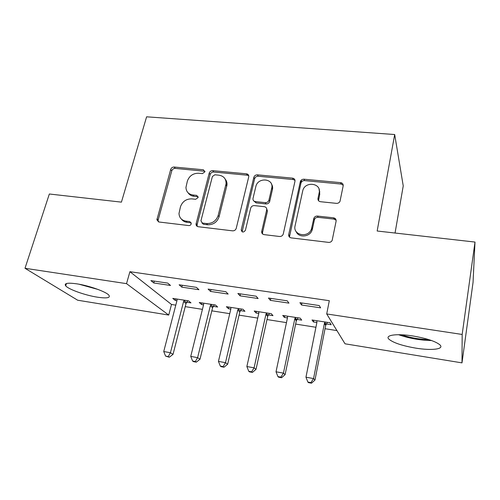 <?xml version="1.0" encoding="UTF-8"?>
<svg xmlns="http://www.w3.org/2000/svg" width="500" height="500" viewBox="0 0 500 500"><rect width="100%" height="100%" fill="white"/><g stroke="black" fill="none" stroke-linecap="round" stroke-linejoin="round"><path stroke-width="0.75" d="M204.881 171.875L203.425 169.781L174.163 167.031C172.469 167.037 171.319 167.85 170.7 169.462L156.888 219.831L158.969 221.994L188.744 225.569C189.981 225.594 190.819 225.006 191.256 223.806L189.794 221.575L185.9 221.112C181.606 220.325 179.306 217.787 178.994 213.506L180.444 206.825C182.431 201.475 186.219 198.819 191.794 198.875L195.656 199.288L198.144 197.544L196.688 195.387L192.825 194.975C188.481 194.225 186.194 191.706 185.95 187.431L187.362 181.1C189.319 175.863 193.056 173.238 198.588 173.231L202.419 173.6L204.881 171.875M204.944 171.281L175.225 168.394C173.544 168.4 172.394 169.206 171.781 170.812L158.144 220.044L158.225 221.788M191.281 222.881L186.956 222.312L185.9 221.112M198.194 196.794L193.844 196.262L192.825 194.975M415.681 348.113C402.287 345.781 393.387 342.819 388.988 339.231C384.494 335.188 396.256 333.306 412.694 335.944C426.425 338.3 435.5 341.275 439.938 344.875C444.669 349.256 431.475 350.756 415.681 348.113M97.425 297.188C85.388 295.35 68.587 289.419 65.706 285.856C63.881 283.25 67.581 282.581 76.812 283.837C89.119 285.65 106.225 291.775 108.881 295.2C110.65 297.887 106.831 298.55 97.425 297.188M336.425 203.356C338.062 203.419 339.256 202.75 340 201.344L343.175 185.863C343.331 184.075 342.475 183.006 340.6 182.65L303.969 179.213C302.213 179.188 301.006 179.963 300.356 181.537L288.725 234.513C288.519 236.35 289.331 237.475 291.181 237.887L328.562 242.381C330.181 242.475 331.375 241.825 332.156 240.431L336.106 221.175C336.275 219.331 335.412 218.206 333.512 217.819L317.5 216.069C315.8 216 314.594 216.719 313.875 218.219L311.425 229.088C308.169 238.406 292.562 235.194 295.081 225.831L302.863 190.256C305.487 180.925 321.569 183.225 319.194 192.688L317.981 198.456C317.794 200.256 318.631 201.337 320.494 201.713L336.425 203.356M326.712 313.95L462.169 334.456L461.994 362.875L345.037 343.806L326.712 313.95L329.312 300.7L129.913 271.694L126.531 283.65L168.725 315.062L77.669 300.219L25 268.281L126.531 283.65M25 268.281L49.344 194L121.425 202.138L146.613 116.812L394.688 134.525L377.163 231.012L475 242.062L462.169 334.456M248.719 176.881L248.756 176.706C248.888 175.081 248.131 174.119 246.488 173.819L212.75 170.656C211 170.656 209.825 171.481 209.225 173.125L196.019 224.125C196.062 225.575 196.8 226.438 198.231 226.713L232.587 230.844C234.425 230.881 235.65 230.025 236.256 228.275L248.719 176.881M257.431 174.844L292.569 178.144C294.363 178.487 295.163 179.531 294.962 181.281L283.238 234.125C282.562 235.763 281.337 236.55 279.556 236.488L264.088 234.631C262.281 234.225 261.5 233.119 261.731 231.3L266.675 209.913C266.9 208.137 266.125 207.062 264.344 206.688L254.344 205.613C252.5 205.594 251.281 206.444 250.688 208.169L245.419 230.269C243.475 232.719 242.075 232.587 241.219 229.887L253.831 177.369C254.412 175.688 255.613 174.85 257.431 174.844L258.212 176.231L293.231 179.537L292.569 178.144M395.05 233.031L403.237 185.912L394.688 134.525M268.463 298.031L270.375 300.356L288.969 303.131L287.231 300.812L268.463 298.031M297.006 319.4L301.706 320.131L300.219 318.144L282.744 315.438L284.381 317.431L287.456 317.913M294.944 319.075L296.363 319.3M208.094 289.081L210.538 291.431L228.15 294.062L225.863 291.719L208.094 289.081M240.5 310.6L244.969 311.294L243 309.275L226.388 306.7L228.494 308.725L230.819 309.088M150.887 280.606L153.8 282.975L170.512 285.462L167.731 283.1L150.887 280.606M186.725 302.225L190.981 302.887L188.581 300.844L172.775 298.394L175.294 300.444L176.944 300.7M129.913 271.694L171.494 304.469L175.787 305.15M185.238 306.637L202.431 309.356M211.825 310.837L229.737 313.669M239.069 315.138L257.738 318.087M267 319.55L286.456 322.625M295.644 324.075L315.925 327.275M325.025 328.713L336.925 330.594M213.281 306.356L217.644 307.038L215.45 305.006L199.25 302.5L201.569 304.538L203.55 304.844M179.112 284.788L181.794 287.15L198.95 289.706L196.406 287.35L179.112 284.788M268.4 314.944L272.981 315.656L271.244 313.656L254.213 311.012L256.087 313.025L258.781 313.444M266.112 314.587L267.694 314.831M237.869 293.494L240.05 295.837L258.144 298.531L256.125 296.2L237.869 293.494M326.356 323.969L331.181 324.719L329.95 322.75L312.019 319.975L313.406 321.95L316.875 322.494M324.525 323.688L325.781 323.881M299.919 302.694L301.537 305.006L320.65 307.856L319.212 305.55L299.919 302.694M300.819 182.95L301.475 179.963M475 242.062L473.05 282.362L461.994 362.875M171.494 304.469L168.725 315.062M175.294 300.444L175.712 298.85M153.8 282.975L154.306 281.112M201.569 304.538L201.969 302.919M181.794 287.15L182.288 285.256M228.494 308.725L228.881 307.087M210.538 291.431L211.012 289.513M256.087 313.025L256.462 311.363M240.05 295.837L240.506 293.888M284.381 317.431L284.744 315.744M270.375 300.356L270.812 298.375M294.756 179.55L294.65 180.056M313.406 321.95L313.75 320.244M341.144 184.056L341.394 182.825M301.537 305.006L301.95 302.994M188.113 192.825C189.4 194.8 191.312 195.944 193.844 196.262M181.475 219.163C182.787 220.95 184.613 222 186.956 222.312M248.75 175.775L247.312 175.2L213.688 172.025C211.944 172.031 210.775 172.85 210.181 174.488L197.138 224.7L197.219 226.381M214.862 174.788L212.387 176.519L200.931 220.831L202.425 223.069L206.594 223.562C212.344 223.663 216.2 220.963 218.169 215.463L226.062 183.794C226.219 178.906 223.85 176.038 218.969 175.181L214.862 174.788M201.919 222.938L203.425 224.269L202.425 223.069M225.281 179.256C226.631 180.912 227.194 182.869 226.962 185.131L219.112 216.694C217.156 222.175 213.312 224.869 207.581 224.762L203.425 224.269M295.012 180.369L293.231 179.537M266.675 208.65L267.444 211.188L262.525 232.506L262.575 233.981M258.212 176.231C256.406 176.231 255.212 177.069 254.631 178.738L242.094 231.831M271.712 188.131C274.312 178.394 257.738 176.844 255.837 186.556L252.987 198.525C252.819 200.225 253.588 201.25 255.294 201.594L265.281 202.65C267.125 202.669 268.344 201.825 268.938 200.119L271.712 188.131L272.45 189.475C272.887 187.444 272.55 185.619 271.438 184M253.819 200.987L256.1 202.887L255.294 201.594M272.45 189.475L269.694 201.425C269.1 203.131 267.887 203.969 266.05 203.95L256.1 202.887M319.075 189.237L319.756 194.044L318.512 200.694M296.15 231.562C298.506 238.025 309.662 237.194 312.031 230.319L312.431 228.988L311.831 227.75M336.144 220.269L334.031 219.1L318.081 217.344C316.388 217.281 315.181 217.994 314.469 219.488L312.431 228.988M343.225 185.231L341.081 184.05L304.587 180.606C302.838 180.581 301.637 181.356 300.988 182.919L289.45 237.069M177.019 299.05L176.988 300.531L163.738 351.531L170.425 352.738L173.038 354.35L186.019 303.587L187.756 300.719M168.25 356.587L165.575 356.1L169.3 357.225L168.25 356.587L170.425 352.738L183.581 301.556L184.294 300.181M165.575 356.1L163.738 351.531M173.038 354.35L169.3 357.225M203.6 303.169L203.594 304.669L190.744 356.4L197.606 357.638L200 359.231L212.581 307.744L214.312 304.831M195.338 361.531L192.6 361.031L193.581 361.656L196.312 362.156L195.338 361.531L197.606 357.638L210.344 305.725L211.056 304.325M192.6 361.031L190.744 356.4M200 359.231L196.312 362.156M230.844 307.394L230.863 308.919L218.444 361.4L225.481 362.669L227.65 364.237L239.794 312L241.531 309.05M223.125 366.6L220.319 366.087L221.206 366.7L224.006 367.212L223.125 366.6L225.481 362.669L237.787 309.994L238.494 308.581M220.319 366.087L218.444 361.4M227.65 364.237L224.006 367.212M94.275 288.131L82.975 285.012M79 284.206L98.062 289.462M428.806 339.606C419.369 339.363 410.225 337.75 401.381 334.775M398.531 334.706C409.156 338.4 420.169 340.337 431.575 340.531M258.781 311.725L258.819 313.269L246.863 366.531L254.081 367.831L256.012 369.369L267.7 316.363L269.438 313.375M251.631 371.8L248.75 371.275L249.544 371.875L252.419 372.4L251.631 371.8L254.081 367.831L265.919 314.375L266.625 312.938M248.75 371.275L246.863 366.531M256.012 369.369L252.419 372.4M319.881 191.85L319.244 192.406M287.431 316.163L287.494 317.731L276.019 371.788L283.431 373.125L285.106 374.637L296.312 320.844L298.044 317.806M280.887 377.137L277.925 376.594L278.619 377.188L281.569 377.725L280.887 377.137L283.431 373.125L294.781 318.869L295.481 317.413M277.925 376.594L276.019 371.788M285.106 374.637L281.569 377.725M334.988 218.363L334.931 219.331M335.781 219.869L335.806 219.262M316.831 320.719L316.913 322.312L305.956 377.194L313.562 378.562L314.975 380.037L325.669 325.431L327.4 322.356M310.919 382.612L307.881 382.056L308.469 382.638L311.494 383.188L310.919 382.612L313.562 378.562L324.387 323.475L325.087 322M307.881 382.056L305.956 377.194M314.975 380.037L311.494 383.188M204.4 171.15L203.425 169.781M190.837 222.775L189.794 221.575M197.694 196.669L196.688 195.387M158.144 220.044L156.988 218.85M171.781 170.812L170.7 169.462M175.225 168.394L174.163 167.031M197.138 224.7L196.112 223.506M210.181 174.488L209.225 173.125M213.688 172.025L212.75 170.656M247.312 175.2L246.488 173.819M207.581 224.762L206.594 223.562M219.112 216.694L218.169 215.463M226.75 186.275L225.85 184.938M262.525 232.506L261.731 231.3M267.444 211.188L266.675 209.913M242.113 230.969L241.244 229.769M254.631 178.738L253.831 177.369M266.05 203.95L265.281 202.65M269.706 201.394L268.95 200.087M318.55 199.8L317.981 198.456M319.756 194.044L319.194 192.688M314.325 219.969L313.731 218.7M318.081 217.344L317.5 216.069M334.031 219.1L333.512 217.819M289.425 235.712L288.725 234.513M300.925 183.169L300.287 181.788M304.587 180.606L303.969 179.213M341.081 184.05L340.6 182.65M186.019 303.587L183.581 301.556M186.469 302.6L184.037 300.556M226.975 183.275L226.112 183.188M212.581 307.744L210.344 305.725M213.025 306.737L210.8 304.713M239.794 312L237.787 309.994M240.238 310.981L238.231 308.969M267.7 316.369L265.919 314.375L267.7 316.363M268.137 315.338L266.363 313.331M296.312 320.844L294.781 318.869M296.75 319.794L295.219 317.812M325.669 325.431L324.387 323.475M326.1 324.375L324.825 322.406M65.706 285.856L66.425 283.538M158.044 221.025L156.888 219.831M197.044 225.319L196.019 224.125M226.962 185.131L226.062 183.794M242.087 231.088L241.219 229.887M269.694 201.425L268.938 200.119M312.031 230.319L311.425 229.088M314.469 219.488L313.875 218.219M300.988 182.919L300.356 181.537M296.419 320.462L294.887 318.481M325.919 324.694L324.637 322.731"/></g></svg>
